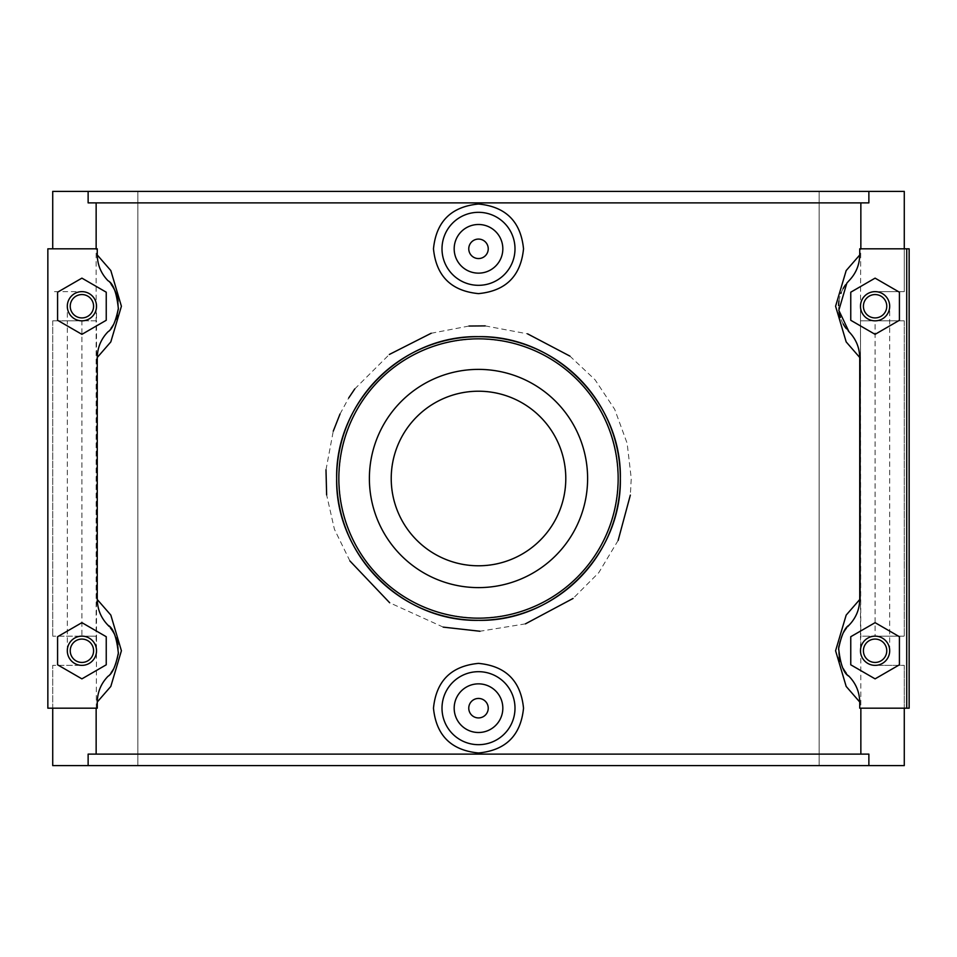 <?xml version="1.0" encoding="UTF-8"?>
<svg xmlns="http://www.w3.org/2000/svg" width="957" height="957" viewBox="0 0 957 957"><rect width="100%" height="100%" fill="white"/><g stroke="black" fill="none" stroke-linecap="round" stroke-linejoin="round"><path stroke-width="0.72" stroke-dasharray="4.79 3.59" d="M620.339 478.5A141.839 141.839 0 0 1 407.574 601.343A141.839 141.839 0 0 1 407.574 355.657A141.839 141.839 0 0 1 620.339 478.5A141.839 141.839 0 0 0 407.574 355.657A141.839 141.839 0 0 0 407.574 601.343A141.839 141.839 0 0 0 620.339 478.5M617.911 478.5A139.411 139.411 0 0 0 408.795 357.762A139.411 139.411 0 0 0 408.795 599.238A139.411 139.411 0 0 0 617.911 478.5A139.411 139.411 0 0 1 408.795 599.238A139.411 139.411 0 0 1 408.795 357.762A139.411 139.411 0 0 1 617.911 478.5M565.79 478.5C566.879 431.727 525.285 390.133 478.5 391.21C431.715 390.133 390.121 431.727 391.21 478.5C390.121 525.273 431.715 566.867 478.5 565.79C525.285 566.867 566.879 525.273 565.79 478.5M587.61 478.5A109.11 109.11 0 0 1 423.939 572.992A109.11 109.11 0 0 1 423.939 384.008A109.11 109.11 0 0 1 587.61 478.5M569.858 356.076L595.015 379.726L614.693 409.321L627.134 443.282L631.249 478.5L630.34 495.116M618.126 540.454L598.735 572.717L573.076 598.448M525.441 623.856L479.959 631.249M443.211 627.122L389.678 602.766M349.915 560.958L334.424 529.257L326.636 494.936M325.99 469.803L333.263 431.164M340.034 413.998L348.743 397.909M354.76 388.937L389.332 354.473M431.176 333.263L469.026 326.038M485.163 325.894L527.558 333.837M868.872 202.884L88.128 202.884L868.872 202.884L868.872 191.4L88.128 191.4L88.128 202.884L868.872 202.884M859.733 248.82L904.281 248.82L904.281 191.4L819.132 191.4L819.132 765.6L904.281 765.6L904.281 708.18L859.733 708.18M97.267 708.18L47.85 708.18L47.85 248.82L97.267 248.82M96.143 754.116L860.857 754.116L88.128 754.116L96.143 754.116L96.513 636.166L81.907 636.166A14.594 14.594 0 0 0 67.313 650.76A14.594 14.594 0 0 0 89.216 663.404A14.594 14.594 0 0 0 89.216 638.116A14.594 14.594 0 0 0 67.313 650.76A14.594 14.594 0 0 0 96.143 654.002A14.594 14.594 0 0 0 96.513 650.76L96.143 647.518A14.594 14.594 0 0 0 81.907 636.166A14.594 14.594 0 0 1 96.513 650.76A14.594 14.594 0 0 1 81.907 665.354A14.594 14.594 0 0 0 94.552 643.463A14.594 14.594 0 0 0 69.275 643.463A14.594 14.594 0 0 0 81.907 665.354L52.719 665.354L81.907 665.354M96.143 202.884L96.143 302.998A14.594 14.594 0 0 0 81.907 291.646L52.719 291.646L81.907 291.646A14.594 14.594 0 0 0 69.275 313.537A14.594 14.594 0 0 0 94.552 313.537A14.594 14.594 0 0 0 81.907 291.646A14.594 14.594 0 0 1 96.513 306.24A14.594 14.594 0 0 1 81.907 320.834A14.594 14.594 0 0 0 96.143 309.482L96.143 647.518M88.128 191.4L52.719 191.4L52.719 248.82M860.857 202.884L860.487 320.834L875.093 320.834A14.594 14.594 0 0 1 860.487 306.24A14.594 14.594 0 0 1 875.093 291.646A14.594 14.594 0 0 0 862.448 313.537A14.594 14.594 0 0 0 887.725 313.537A14.594 14.594 0 0 0 875.093 291.646A14.594 14.594 0 0 0 862.448 313.537A14.594 14.594 0 0 0 887.725 313.537A14.594 14.594 0 0 0 875.093 291.646A14.594 14.594 0 0 0 860.487 306.24L860.857 754.116L868.872 754.116L88.128 754.116L88.128 765.6L868.872 765.6L868.872 754.116L860.857 754.116M860.857 309.482A14.594 14.594 0 0 0 875.093 320.834L860.487 320.834L860.487 636.166L904.281 636.166L875.093 636.166A14.594 14.594 0 0 1 889.687 650.76A14.594 14.594 0 0 0 875.093 636.166A14.594 14.594 0 0 0 860.487 650.76A14.594 14.594 0 0 0 875.093 665.354A14.594 14.594 0 0 0 889.687 650.76A14.594 14.594 0 0 0 867.784 638.116A14.594 14.594 0 0 0 867.784 663.404A14.594 14.594 0 0 0 889.687 650.76A14.594 14.594 0 0 1 875.093 665.354A14.594 14.594 0 0 1 860.487 650.76A14.594 14.594 0 0 1 875.093 636.166L860.487 636.166L860.487 650.76A14.594 14.594 0 0 0 875.093 665.354L904.281 665.354L904.281 765.6L819.132 765.6L819.132 191.4L52.719 191.4L137.868 191.4L137.868 765.6L137.868 191.4L904.281 191.4L904.281 291.646L875.093 291.646L904.281 291.646L904.281 191.4L868.872 191.4M96.143 309.482L96.143 302.998A14.594 14.594 0 0 1 96.513 306.24L96.513 320.834L81.907 320.834A14.594 14.594 0 0 1 67.313 306.24A14.594 14.594 0 0 1 81.907 291.646M868.872 765.6L904.281 765.6L904.281 665.354L875.093 665.354M109.098 626.404A36.498 36.498 0 0 1 110.474 628.031M114.134 633.618A36.498 36.498 0 0 1 116.012 637.757M117.89 644.623A36.498 36.498 0 0 1 118.369 652.566M118.201 654.612A36.498 36.498 0 0 1 113.369 669.266M111.144 672.615A36.498 36.498 0 0 1 108.009 676.276M108.009 280.724A36.498 36.498 0 0 1 111.191 284.444M118.07 301.264A36.498 36.498 0 0 1 118.357 308.07M118.237 309.805A36.498 36.498 0 0 1 117.304 315.152M116.012 319.231A36.498 36.498 0 0 1 113.345 324.794M111.084 328.179A36.498 36.498 0 0 1 108.009 331.756M81.907 622.66L57.587 636.716L57.587 664.804L81.907 678.86L106.239 664.804L106.239 636.716L81.907 622.66M81.907 278.14L57.587 292.196L57.587 320.284L81.907 334.34L106.239 320.284L106.239 292.196L81.907 278.14M52.719 708.18L52.719 765.6L137.868 765.6L52.719 765.6L52.719 665.354L52.719 765.6L88.128 765.6M848.392 331.122A36.498 36.498 0 0 1 846.203 328.55M843.165 323.921A36.498 36.498 0 0 1 840.366 317.485M839.086 312.197A36.498 36.498 0 0 1 838.595 305.738M838.966 301.024A36.498 36.498 0 0 1 840.904 293.464M841.227 292.639A36.498 36.498 0 0 1 843.105 288.655M845.545 284.815A36.498 36.498 0 0 1 848.991 280.724M848.44 675.69A36.498 36.498 0 0 1 846.155 672.998M843.261 668.608A36.498 36.498 0 0 1 840.222 661.55M839.133 657.052A36.498 36.498 0 0 1 838.607 649.671M838.894 646.047A36.498 36.498 0 0 1 843.416 632.625M846.395 628.211A36.498 36.498 0 0 1 847.663 626.679M899.413 636.716L875.093 622.66L850.761 636.716L850.761 664.804L875.093 678.86L899.413 664.804L899.413 636.716M899.413 292.196L875.093 278.14L850.761 292.196L850.761 320.284L875.093 334.34L899.413 320.284L899.413 292.196M904.281 708.18L909.15 708.18L909.15 248.82L904.281 248.82M488.237 708.18A9.737 9.737 0 0 1 473.631 716.614A9.737 9.737 0 0 1 473.631 699.746A9.737 9.737 0 0 1 488.237 708.18M502.832 708.18A24.332 24.332 0 0 0 466.334 687.114A24.332 24.332 0 0 0 466.334 729.246A24.332 24.332 0 0 0 502.832 708.18M488.237 248.82A9.737 9.737 0 0 0 473.631 240.386A9.737 9.737 0 0 0 473.631 257.254A9.737 9.737 0 0 0 488.237 248.82M502.832 248.82A24.332 24.332 0 0 1 466.334 269.886A24.332 24.332 0 0 1 466.334 227.754A24.332 24.332 0 0 1 502.832 248.82M67.313 650.76L67.313 320.834L81.907 320.834L52.719 320.834L81.907 320.834A14.594 14.594 0 0 0 94.552 298.943A14.594 14.594 0 0 0 69.275 298.943A14.594 14.594 0 0 0 81.907 320.834L81.907 636.166L52.719 636.166L96.513 636.166L96.513 320.834L67.313 320.834L67.313 306.24M52.719 320.834L52.719 636.166L52.719 320.834M860.857 647.518A14.594 14.594 0 0 1 875.093 636.166L875.093 320.834A14.594 14.594 0 0 0 889.687 306.24A14.594 14.594 0 0 0 875.093 291.646M137.868 765.6L819.132 765.6L137.868 765.6M904.281 320.834L875.093 320.834L904.281 320.834L904.281 636.166L904.281 320.834M889.687 650.76L889.687 306.24"/><path stroke-width="1.44" d="M338.838 478.5A139.662 139.662 0 0 1 548.325 357.547A139.662 139.662 0 0 1 548.325 599.453A139.662 139.662 0 0 1 338.838 478.5M336.661 478.5A141.839 141.839 0 0 0 478.5 620.339A141.839 141.839 0 0 0 620.339 478.5A141.839 141.839 0 0 0 478.5 336.661A141.839 141.839 0 0 0 336.661 478.5C335.094 402.251 402.179 335.117 478.5 336.661C554.821 335.117 621.906 402.251 620.339 478.5C621.906 554.749 554.821 621.883 478.5 620.339C402.179 621.883 335.094 554.749 336.661 478.5M587.61 478.5A109.11 109.11 0 0 1 423.939 572.992A109.11 109.11 0 0 1 423.939 384.008A109.11 109.11 0 0 1 587.61 478.5M565.79 478.5A87.29 87.29 0 0 1 434.861 554.091A87.29 87.29 0 0 1 434.861 402.909A87.29 87.29 0 0 1 565.79 478.5M630.34 495.116L618.126 540.454M573.076 598.448L525.441 623.856M479.959 631.249L443.211 627.122M389.678 602.766L349.915 560.958M326.636 494.936L325.99 469.803M333.263 431.164L340.034 413.998M348.743 397.909L354.76 388.937M389.332 354.473L431.176 333.263M469.026 326.038L485.163 325.894M527.558 333.837L569.858 356.076M868.872 191.4L88.128 191.4L88.128 202.884L868.872 202.884L868.872 191.4L904.281 191.4L904.281 248.82M860.857 248.82L860.857 202.884M96.143 248.82L96.143 202.884M97.267 357.487L97.267 599.513C97.494 609.489 101.071 618.055 108.009 625.244C113.177 627.876 116.622 637.135 118.345 653.009C115.677 666.132 112.232 673.884 108.009 676.276C101.059 683.477 97.482 692.055 97.267 702.007L97.267 708.18L47.85 708.18L47.85 248.82L97.267 248.82L97.267 254.993C97.494 264.969 101.071 273.535 108.009 280.724C113.177 283.356 116.622 292.615 118.345 308.489C115.677 321.612 112.232 329.364 108.009 331.756C101.059 338.957 97.482 347.535 97.267 357.487L110.809 341.924L121.407 306.24L110.821 270.568L97.267 254.993M97.267 702.007L110.809 686.444L121.407 650.76L110.833 615.088L97.267 599.513M96.143 754.116L96.143 708.18M860.857 754.116L860.857 708.18M906.722 708.18L909.15 708.18L909.15 248.82L906.722 248.82L906.722 708.18L859.733 708.18L859.733 702.007C859.506 692.031 855.929 683.465 848.991 676.276A36.498 36.498 0 0 1 848.44 675.69M847.663 626.679A36.498 36.498 0 0 1 848.991 625.244C855.941 618.043 859.518 609.465 859.733 599.513L846.179 615.1L835.581 650.76L846.179 686.432L859.733 702.007M859.733 599.513L859.733 357.487C859.506 347.511 855.929 338.945 848.991 331.756A36.498 36.498 0 0 1 848.392 331.122M848.991 331.756L838.822 310.331L846.837 283.14L848.991 280.724C855.941 273.523 859.518 264.945 859.733 254.993L846.179 270.568L835.581 306.24L846.179 341.912L859.733 357.487M859.733 254.993L859.733 248.82L906.722 248.82M433.473 708.18C436.201 680.941 451.202 666 478.5 663.38C505.798 666 520.799 680.941 523.527 708.18C520.799 735.419 505.798 750.36 478.5 752.98C451.202 750.36 436.201 735.419 433.473 708.18M523.527 248.82C520.799 276.059 505.798 291 478.5 293.62C451.202 291 436.201 276.059 433.473 248.82C436.201 221.581 451.202 206.64 478.5 204.02C505.798 206.64 520.799 221.581 523.527 248.82M868.872 765.6L88.128 765.6L88.128 754.116L868.872 754.116L868.872 765.6L904.281 765.6L904.281 708.18M52.719 708.18L52.719 765.6L88.128 765.6M108.009 625.244A36.498 36.498 0 0 1 109.098 626.404M110.474 628.031A36.498 36.498 0 0 1 114.134 633.618M116.012 637.757A36.498 36.498 0 0 1 117.89 644.623M118.369 652.566A36.498 36.498 0 0 1 118.201 654.612M113.369 669.266A36.498 36.498 0 0 1 111.144 672.615M111.191 284.444A36.498 36.498 0 0 1 118.07 301.264M118.357 308.07A36.498 36.498 0 0 1 118.237 309.805M117.304 315.152A36.498 36.498 0 0 1 116.012 319.231M113.345 324.794A36.498 36.498 0 0 1 111.084 328.179M88.128 191.4L52.719 191.4L52.719 248.82M106.239 664.804L81.907 678.86L57.587 664.804L57.587 636.716L81.907 622.66L106.239 636.716L106.239 664.804M106.239 320.284L81.907 334.34L57.587 320.284L57.587 292.196L81.907 278.14L106.239 292.196L106.239 320.284M846.203 328.55A36.498 36.498 0 0 1 843.165 323.921M840.366 317.485A36.498 36.498 0 0 1 839.086 312.197M838.595 305.738A36.498 36.498 0 0 1 838.966 301.024M840.904 293.464A36.498 36.498 0 0 1 841.227 292.639M843.105 288.655A36.498 36.498 0 0 1 845.545 284.815M846.155 672.998A36.498 36.498 0 0 1 843.261 668.608M840.222 661.55A36.498 36.498 0 0 1 839.133 657.052M838.607 649.671A36.498 36.498 0 0 1 838.894 646.047M843.416 632.625A36.498 36.498 0 0 1 846.395 628.211M848.991 676.276C843.823 673.644 840.378 664.385 838.655 648.511C841.323 635.388 844.768 627.636 848.991 625.244M850.761 664.804L875.093 678.86L899.413 664.804L899.413 636.716L875.093 622.66L850.761 636.716L850.761 664.804M850.761 320.284L875.093 334.34L899.413 320.284L899.413 292.196L875.093 278.14L850.761 292.196L850.761 320.284M488.237 708.18A9.737 9.737 0 0 1 473.631 716.614A9.737 9.737 0 0 1 473.631 699.746A9.737 9.737 0 0 1 488.237 708.18M502.832 708.18A24.332 24.332 0 0 1 466.334 729.246A24.332 24.332 0 0 1 466.334 687.114A24.332 24.332 0 0 1 502.832 708.18M514.998 708.18A36.498 36.498 0 0 0 478.5 671.682A36.498 36.498 0 0 0 442.002 708.18A36.498 36.498 0 0 0 478.5 744.678A36.498 36.498 0 0 0 514.998 708.18M488.237 248.82A9.737 9.737 0 0 1 473.631 257.254A9.737 9.737 0 0 1 473.631 240.386A9.737 9.737 0 0 1 488.237 248.82M502.832 248.82A24.332 24.332 0 0 1 466.334 269.886A24.332 24.332 0 0 1 466.334 227.754A24.332 24.332 0 0 1 502.832 248.82M442.002 248.82A36.498 36.498 0 0 1 478.5 212.322A36.498 36.498 0 0 1 514.998 248.82A36.498 36.498 0 0 1 478.5 285.318A36.498 36.498 0 0 1 442.002 248.82M81.907 291.646A14.594 14.594 0 0 1 96.513 306.24A14.594 14.594 0 0 1 81.907 320.834A14.594 14.594 0 0 1 67.313 306.24A14.594 14.594 0 0 1 81.907 291.646M67.313 650.76A14.594 14.594 0 0 1 89.216 638.116A14.594 14.594 0 0 1 89.216 663.404A14.594 14.594 0 0 1 67.313 650.76M70.232 306.24A11.675 11.675 0 0 0 87.757 316.348A11.675 11.675 0 0 0 87.757 296.132A11.675 11.675 0 0 0 70.232 306.24M70.232 650.76A11.675 11.675 0 0 0 87.757 660.868A11.675 11.675 0 0 0 87.757 640.652A11.675 11.675 0 0 0 70.232 650.76M889.687 306.24A14.594 14.594 0 0 0 875.093 291.646A14.594 14.594 0 0 0 860.487 306.24A14.594 14.594 0 0 0 875.093 320.834A14.594 14.594 0 0 0 889.687 306.24M886.768 306.24A11.675 11.675 0 0 1 869.243 316.348A11.675 11.675 0 0 1 869.243 296.132A11.675 11.675 0 0 1 886.768 306.24M886.768 650.76A11.675 11.675 0 0 1 869.243 660.868A11.675 11.675 0 0 1 869.243 640.652A11.675 11.675 0 0 1 886.768 650.76M889.687 650.76A14.594 14.594 0 0 0 867.784 638.116A14.594 14.594 0 0 0 867.784 663.404A14.594 14.594 0 0 0 889.687 650.76M849.003 280.712L846.837 283.14"/></g></svg>
